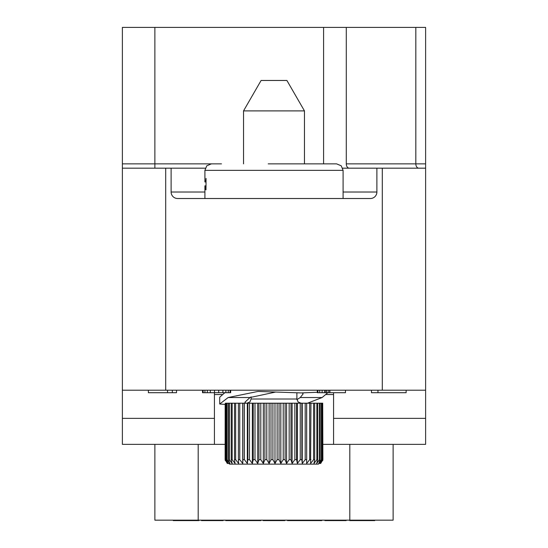 <?xml version="1.0" encoding="UTF-8"?>
<svg xmlns="http://www.w3.org/2000/svg" width="548" height="548" viewBox="0 0 548 548"><rect width="100%" height="100%" fill="white"/><g stroke="black" fill="none" stroke-linecap="round" stroke-linejoin="round"><path stroke-width="0.82" d="M349.809 444.36L349.809 520.168L393.128 520.168L393.128 444.36M154.872 444.36L154.872 520.168L349.809 520.168M425.618 390.203L122.382 390.203L122.382 27.4L425.618 27.4L425.618 444.36L322.875 444.36M225.125 444.36L214.432 444.36L214.432 392.697M122.382 390.203L122.382 444.36L214.432 444.36M154.872 27.4L154.872 163.859L122.382 163.859L122.382 168.188L171.113 168.188L171.113 192.019L204.904 192.019M342.726 168.188L425.618 168.188L425.618 163.859L415.822 163.859A4.329 3.028 -90 0 0 418.843 168.188M205.274 168.188L171.113 168.188M171.113 192.019A6.501 6.501 0 0 0 177.614 198.513L370.386 198.513A6.501 6.501 0 0 0 376.887 192.019A6.501 6.501 0 0 1 370.386 198.513M376.887 168.188L376.887 192.019L343.096 192.019M323.594 27.4L323.594 163.859L307.572 163.859L336.595 163.859L268.225 163.859M307.572 163.859L275.918 163.859M343.096 198.513L343.096 170.359L204.904 170.359L204.904 181.984L205.692 181.45L206.048 178.395L205.98 189.848M205.747 189.587L205.685 186.402L204.904 185.834L205.575 185.834M206.048 185.834L205.438 185.834M206.048 181.984L205.438 181.984M225.125 404.424L219.707 404.006L219.707 397.204L224.851 392.697M219.707 404.006L228.153 397.533L250.004 397.533L275.747 392.019M317.319 392.272L301.147 392.923L258.026 391.43L228.153 397.533M302.421 392.916L303.099 393.93L300.256 397.533L322.108 397.533L327.848 392.697M322.108 397.533L307.524 403.205M300.256 397.533L296.927 399.615M250.614 397.156L251.114 397.19M245.764 403.205L244.901 402.225L250.004 397.533M322.697 403.205L322.875 459.662L320.676 463.485L322.697 459.662L322.697 403.205L225.516 403.205L225.516 459.662L227.441 463.485L225.166 459.662L225.166 403.54L225.125 459.662L227.324 463.485M225.516 403.486L225.166 403.54M300.242 403.205L300.242 459.662L297.359 463.485L296.584 459.662L294.865 459.662L292.105 463.485L290.974 459.662L289.166 459.662L286.563 463.485L285.097 459.662L283.22 459.662L280.823 463.485L279.048 459.662L277.13 459.662L274.98 463.485L272.911 459.662L270.993 459.662L269.116 463.485L266.794 459.662L264.903 459.662L263.335 463.485L260.793 459.662L258.957 459.662L257.718 463.485L254.998 459.662L253.245 459.662L252.354 463.485L249.504 459.662L247.867 459.662L247.333 463.485L244.401 459.662L242.894 459.662L242.737 463.485L239.757 459.662L238.414 459.662L238.633 463.485L235.654 459.662L234.496 459.662L235.085 463.485L232.16 459.662L231.201 459.662L232.153 463.485L229.324 459.662L228.578 459.662L229.879 463.485L227.194 459.662L226.673 459.662L228.304 463.485L225.797 459.662L225.797 403.205M226.673 459.662L226.673 403.205M227.194 459.662L227.194 403.205M228.578 459.662L228.578 403.205M229.324 459.662L229.324 403.205M231.201 459.662L231.201 403.205M232.16 459.662L232.16 403.205M234.496 459.662L234.496 403.205M235.654 459.662L235.654 403.205M238.414 459.662L238.414 403.205M239.757 459.662L239.757 403.205M242.737 463.485L242.737 403.205M242.894 459.662L242.894 403.205M244.401 459.662L244.401 403.205M247.333 463.485L247.333 403.205M247.867 459.662L247.867 403.205M249.504 459.662L249.504 403.205M252.354 463.485L252.354 403.205M253.245 459.662L253.245 403.205M254.998 459.662L254.998 403.205M257.718 463.485L257.718 403.205M258.957 459.662L258.957 403.205M260.793 459.662L260.793 403.205M263.335 463.485L263.335 403.205M264.903 459.662L264.903 403.205M266.794 459.662L266.794 403.205M269.116 463.485L269.116 403.205M270.993 459.662L270.993 403.205M272.911 459.662L272.911 403.205M274.98 463.485L274.98 403.205M277.13 459.662L277.13 403.205M279.048 459.662L279.048 403.205M280.823 463.485L280.823 403.205M283.22 459.662L283.22 403.205M285.097 459.662L285.097 403.205M286.563 463.485L286.563 403.205M289.166 459.662L289.166 403.205M290.974 459.662L290.974 403.205M292.105 463.485L292.105 403.205M294.865 459.662L294.865 403.205M296.584 459.662L296.584 403.205M297.359 463.485L297.359 403.205M305.202 403.205L305.202 459.662L302.249 463.485L301.845 459.662L301.845 403.205M302.249 463.485L302.249 403.205M309.675 403.205L309.675 459.662L306.688 463.485L306.654 403.205M306.688 463.485L306.688 403.205M313.579 403.205L313.579 459.662L310.613 463.485L310.956 403.205M316.86 403.205L316.86 459.662L313.963 463.485L314.675 459.662L314.675 403.205M319.47 403.205L319.47 459.662L316.682 463.485L317.751 459.662L317.751 403.205M321.354 403.205L321.354 459.662L318.724 463.485L320.135 459.662L320.135 403.205M322.498 403.205L322.498 459.662L320.066 463.485L321.792 459.662L321.792 403.205M322.806 460.443L318.402 464.135L229.598 464.135L303.599 464.135M243.538 163.859L243.538 110.895L304.462 110.895L304.462 163.859M304.462 110.895L286.899 80.467L261.101 80.467L243.538 110.895M425.618 418.364L333.568 418.364M333.568 444.36L333.568 394.539L325.855 394.539M333.568 392.697L333.568 394.539M122.382 418.364L214.432 418.364M148.371 390.203L148.371 392.697L167.544 392.697L167.544 390.203M172.339 390.203L172.339 392.697L167.544 392.697M176.531 390.203L176.531 392.697L172.339 392.697M202.52 390.203L202.52 392.697L203.123 392.697L203.123 390.203M204.918 390.203L204.918 392.697L203.123 392.697M207.315 390.203L207.315 392.697L204.918 392.697M210.309 390.203L210.309 392.697L207.315 392.697M214.501 390.203L214.501 392.697L210.309 392.697M218.7 390.203L218.7 392.697L214.501 392.697M222.892 390.203L222.892 392.697L218.7 392.697M225.886 390.203L225.886 392.697L222.892 392.697M228.283 390.203L228.283 392.697L225.886 392.697M230.078 390.203L230.078 392.697L228.283 392.697M230.681 390.203L230.681 392.697L230.078 392.697M329.903 390.203L329.903 392.697L317.319 392.697L317.319 390.203M345.48 390.203L345.48 392.697L329.903 392.697M317.922 390.203L317.922 392.697M319.717 390.203L319.717 392.697M322.114 390.203L322.114 392.697M324.512 390.203L324.512 392.697M325.711 390.203L325.711 392.697M326.903 390.203L326.903 392.697M328.704 390.203L328.704 392.697M371.469 390.203L371.469 392.697L377.969 392.697L377.969 390.203M406.13 390.203L406.13 392.697L377.969 392.697M201.438 520.6L201.438 520.168L201.438 520.6L216.186 520.6L216.186 520.168M219.871 520.168L219.871 520.6L216.186 520.6M223.098 520.168L223.098 520.6L219.871 520.6M263.17 520.168L263.17 520.6L277.918 520.6L277.918 520.168M281.604 520.168L281.604 520.6L277.918 520.6M284.83 520.6L284.83 520.168L284.83 520.6L281.604 520.6M324.902 520.6L325.361 520.168M326.286 520.168L326.286 520.6L325.361 520.6M327.204 520.168L327.204 520.6L326.286 520.6M328.588 520.168L328.588 520.6L327.204 520.6M329.971 520.168L329.971 520.6L328.588 520.6M331.814 520.168L331.814 520.6L329.971 520.6M333.657 520.168L333.657 520.6L331.814 520.6M334.581 520.168L334.581 520.6L333.657 520.6M335.04 520.168L334.581 520.6M336.883 520.168L336.883 520.6L335.04 520.6M337.808 520.168L337.808 520.6L336.883 520.6M338.726 520.168L338.726 520.6L337.808 520.6M340.568 520.168L340.568 520.6L338.726 520.6M341.493 520.168L341.493 520.6L340.568 520.6M343.336 520.168L343.336 520.6L341.493 520.6M345.178 520.168L345.178 520.6L343.336 520.6M346.103 520.168L346.103 520.6L345.178 520.6M346.562 520.168L346.103 520.6M233.318 520.168L233.318 520.6L260.779 520.6L260.779 520.168M225.742 520.168L225.742 520.6L233.318 520.6M197.712 520.168L197.712 520.6L198.876 520.6L198.876 520.168M190.279 520.168L190.279 520.6L197.712 520.6M173.278 520.168L173.278 520.6L190.279 520.6M259.444 520.168L259.444 520.6M260.601 520.168L260.601 520.6M235.01 520.168L235.01 520.6M252.012 520.168L252.012 520.6M287.474 520.168L287.474 520.6L321.751 520.6L321.751 520.168M295.05 520.168L295.05 520.6M312.99 520.168L312.99 520.6M374.722 520.168L374.722 520.6L357.214 520.6L357.214 520.168M349.706 520.168L349.706 520.6L357.214 520.6M314.251 520.168L314.251 520.6M165.702 390.203L165.702 168.188M221.474 163.859L154.872 163.859L154.872 168.188M415.822 27.4L415.822 163.859L346.281 163.859A4.329 3.028 -90 0 0 349.302 168.188M346.281 27.4L346.281 163.859M382.299 168.188L382.299 390.203M206.048 181.45L205.692 181.45M206.048 186.402L205.685 186.402M300.242 459.662L301.845 459.662M305.202 459.662L306.654 459.662M309.675 459.662L310.956 459.662M313.579 459.662L314.675 459.662M316.86 459.662L317.751 459.662M319.47 459.662L320.135 459.662M321.354 459.662L321.792 459.662M246.922 403.205L249.909 401.951L251.114 399.013L296.886 399.013L298.091 401.951L301.078 403.205M222.392 394.539L214.432 394.539M198.191 444.36L198.191 520.168M204.904 170.359L206.774 165.797L211.405 163.859M204.904 198.513L204.904 185.834M343.096 170.359L341.226 165.797L336.595 163.859M225.194 460.443L229.598 464.135M251.114 399.013L251.114 396.875M296.886 399.013L296.886 392.882"/></g></svg>
